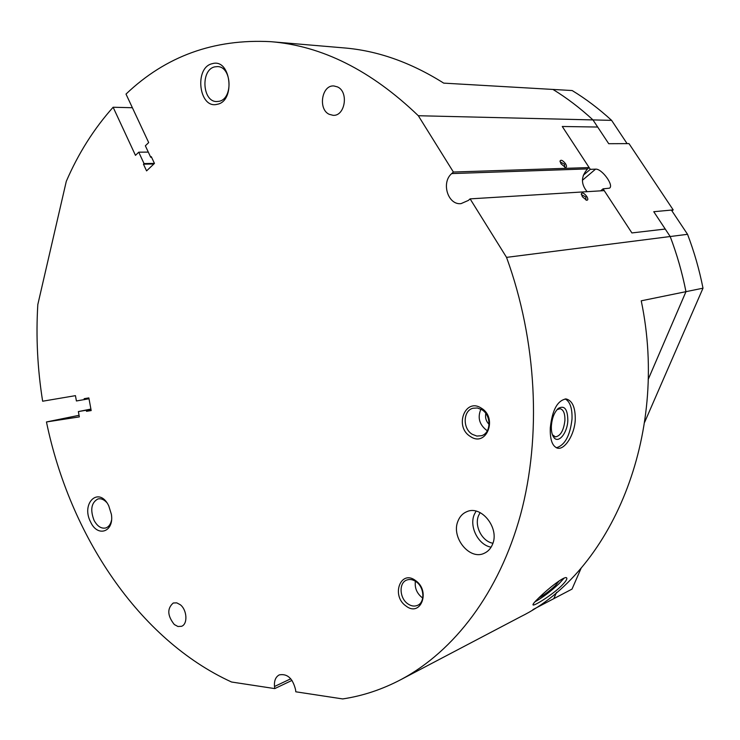 <?xml version="1.0" encoding="UTF-8"?>
<svg xmlns="http://www.w3.org/2000/svg" width="740" height="740" viewBox="0 0 740 740"><rect width="100%" height="100%" fill="white"/><g stroke="black" fill="none" stroke-linecap="round" stroke-linejoin="round"><path stroke-width="1.11" d="M292.013 680.384L274.762 688.598L231.546 682.012C138.695 639.582 69.717 534.937 46.463 421.957L79.05 415.307M148.296 152.098L138.741 152.19L135.466 155.354L113.127 107.245C93.952 128.714 78.338 153.421 66.285 181.356L37.814 304.584C35.872 336.7 37.481 368.918 42.643 401.219L75.443 395.65L76.414 400.969L89.004 398.749M90.9 409.063L78.366 411.588L79.347 416.898L46.463 421.957M90.965 409.396L78.366 411.588M84.332 399.656L84.157 398.684L88.856 397.898L91.177 410.571L86.478 411.311L86.302 410.339M86.478 411.311L91.14 410.367M151.571 157.241L150.701 157.25L145.355 145.799L148.685 142.579L126.004 94.082C165.751 56.166 213.98 38.693 270.673 41.671C321.983 45.778 371.193 70.457 418.322 115.727L592.962 119.917L608.724 143.708L627.104 143.625L611.601 120.361C599.076 108.873 585.941 98.929 572.177 90.548L552.974 89.438C566.923 98.004 580.252 108.16 592.971 119.917L611.601 120.361M418.322 115.727L453.389 172.031L589.142 167.564L562.271 126.485L597.67 127.04L592.962 119.917C580.243 108.16 566.914 98.004 552.965 89.438L443.713 83.13C410.728 62.345 377.391 50.588 343.702 47.878L271.404 41.736M113.127 107.245L132.377 107.725M154.447 163.401L144.05 163.596L138.741 152.19M150.701 157.25L151.302 156.677L154.457 163.42L146.576 170.885L143.449 164.169L144.05 163.596M143.449 164.169L153.883 163.975M561.04 163.855L560.051 160.996C561.049 159.488 562.872 160.404 565.536 163.734C566.905 166.121 566.849 167.342 565.369 167.397L561.04 163.855M560.115 161.838L564.509 164.262L564.759 167.231M111.49 520.359C110.565 524.457 108.641 527 105.737 527.971C101.241 528.869 97.356 526.344 94.073 520.396C90.04 509.777 91.325 502.627 97.911 498.954C100.908 498.251 103.831 499.417 106.69 502.46M108.743 505.818L111.389 514.337C114.284 531.81 97.791 537.73 90.706 522.19C80.447 503.154 99.067 485.69 108.743 505.818M214.887 66.841L217.505 66.6C231.981 66.508 233.22 99.188 218.892 101.325L216.718 101.528C202.251 101.991 200.475 69.486 214.887 66.841M212.399 63.649C230.936 58.053 235.912 101.325 217.125 104.312C198.866 109.243 193.936 67.257 212.399 63.649M519.054 617.539L520.914 616.559C610.25 572.566 669.626 436.739 641.238 300.81L703 288.184C699.346 269.721 694.194 251.757 687.543 234.312L671.393 210.077L653.762 211.714L670.19 236.523C676.971 254.384 682.234 272.764 685.971 291.671L648.157 379.518M553.816 598.651L556.526 592.361L553.825 598.641L532.939 609.603M648.157 379.5L685.962 291.671C682.225 272.764 676.961 254.384 670.181 236.523L665.223 229.039L631.904 232.934L604.229 190.624L470.104 198.875L506.539 257.372C536.935 340.835 541.643 436.295 520.581 514.587C499.176 592.814 454.12 651.154 401.182 679.468C382.229 689.458 362.73 695.942 342.685 698.93L295.806 691.798L295.556 689.671C292.716 678.312 287.277 673.391 279.248 674.899C275.613 676.924 274.041 680.782 274.512 686.498L290.774 678.793M670.19 236.523L687.543 234.312M506.539 257.372L670.181 236.523M550.292 427.905C552.188 410.062 557.451 400.405 566.091 398.934C572.381 400.562 575.433 407.49 575.258 419.719C574.638 434.574 564.999 449.476 558.006 448.255C552.475 446.821 549.903 440.041 550.292 427.905M539.118 597.559C548.396 588.42 564.49 575.84 566.553 577.783C567.626 578.736 565.785 581.575 561.013 586.293C551.707 595.238 534.558 605.838 533.124 604.996C532.384 604.58 534.391 602.101 539.118 597.559M534.9 601.851C542.281 597.8 550.31 591.769 558.977 583.758L564.139 578.116M556.313 447.774C564.814 445.332 570.05 435.786 572.002 419.127C572.362 408.36 570.077 401.626 565.166 398.916M582.371 196.757L581.344 193.76C582.334 192.243 584.147 193.14 586.783 196.461C588.207 198.94 588.152 200.216 586.626 200.263L582.371 196.757M581.399 194.602L585.756 196.997L585.997 200.087M581.288 567.811L572.02 589.096L553.825 598.641M703 288.184L644.623 422.29M480.121 512.616L478.577 515.567C474.072 525.918 482.11 541.514 492.914 543.234M476.051 511.118L474.248 514.577C468.984 526.751 478.391 545.093 491.101 547.174M458.023 520.951C459.827 516.446 462.768 513.347 466.838 511.673C481.305 504.846 499.898 528.286 492.479 544.427C490.74 548.599 488.03 551.531 484.33 553.233C469.65 560.726 450.762 537.221 458.023 520.951M567.83 420.486C567.645 409.118 564.481 405.076 558.349 408.369C554.39 412.097 552.059 417.924 551.374 425.852C551.152 430.763 551.91 434.519 553.631 437.127C558.145 444.324 567.386 433.307 567.83 420.486M552.438 434.778L555.426 436.868C560.504 436.008 563.667 430.55 564.916 420.486C565.073 413.512 563.455 409.581 560.051 408.711L557.016 409.683M489.103 424.399C486.097 421.319 484.996 417.675 485.801 413.466M487.392 430.652L486.273 430.023C479.224 424.288 477.439 417.342 480.917 409.183M481.721 409.646C491.545 415.112 491.295 433.214 481.416 435.731L476.838 436.064L472.314 434.325C462.491 428.691 462.935 410.543 473.017 408.23L477.383 407.99L481.721 409.646M481.259 408.119C498.122 417.767 486.467 447.709 470.437 436.517C453.99 426.943 465.035 397.334 481.259 408.119M538.812 597.855C543.604 595.413 549.108 591.334 555.305 585.636L559.283 580.817M422.743 597.976L421.809 597.356C416.703 593.082 414.567 587.708 415.39 581.233M416.121 581.723C424.316 587.181 425.26 602.277 417.61 605.32C414.418 606.68 411.116 606.162 407.712 603.757C399.517 598.17 398.721 583.074 406.5 580.151C409.599 578.911 412.809 579.429 416.121 581.723M415.565 580.576C430.985 591.02 420.588 617.724 405.899 605.94C390.84 595.607 400.71 569.134 415.565 580.576M587.135 191.679C580.78 184.029 580.928 176.435 587.569 168.905L589.142 167.564M470.104 198.875L468.392 200.411L461.029 203.63C447.94 205.267 440.929 182.577 451.705 173.585L453.389 172.031M274.762 688.598L274.512 686.498M180.32 604.746C187.137 609.973 187.914 624.283 181.513 626.308L177.961 626.502L174.307 624.532C167.333 615.671 166.981 608.493 173.28 602.998L176.74 602.85L180.32 604.746M337.514 86.922C348.975 91.843 345.081 116.374 333.102 115.32L329.198 114.302C317.793 109.224 321.808 84.702 333.943 85.969L337.514 86.922M583.287 175.278L590.298 169.331L595.571 169.146C601.759 168.424 614.32 185.583 609.473 188.163L603.063 188.848L600.658 190.846M590.298 169.331L562.271 126.485L597.679 127.04L608.724 143.708L628.991 143.615L673.197 209.91L671.938 210.9M673.197 209.91L653.762 211.714L665.232 229.049L631.904 232.934L603.063 188.848M451.705 173.585L587.569 168.905M595.571 169.146L582.408 180.283M560.06 161.524L560.051 160.996M520.914 616.559L401.182 679.468M581.344 194.287L581.344 193.76M557.387 409.276L558.312 408.397M555.426 436.868L554.917 436.767M552.549 434.935L553.631 437.127M558.006 448.255L557.109 448.079"/></g></svg>
